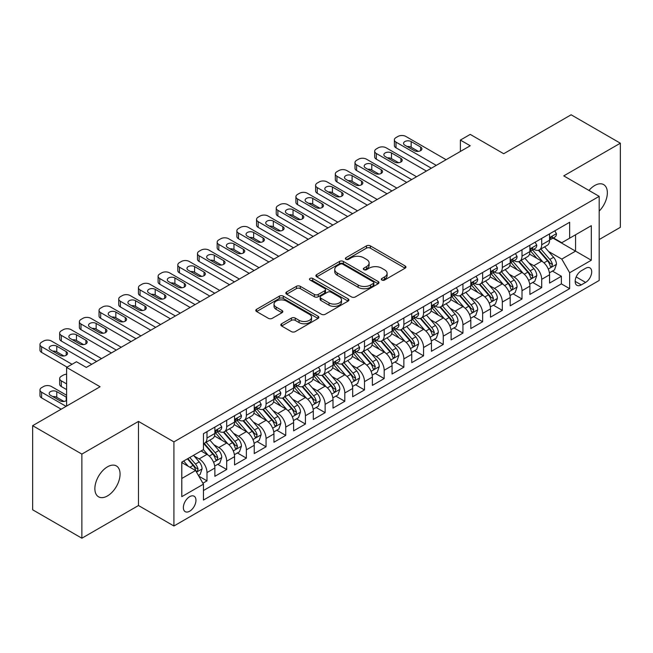 <?xml version="1.0" encoding="UTF-8"?>
<svg xmlns="http://www.w3.org/2000/svg" width="653" height="653" viewBox="0 0 653 653"><rect width="100%" height="100%" fill="white"/><g stroke="black" fill="none" stroke-linecap="round" stroke-linejoin="round"><path stroke-width="0.98" d="M381.883 280.039A1.91 1.102 0 0 0 384.584 280.039L405.121 268.187A2.734 1.575 0 0 0 405.921 267.069A2.734 1.575 0 0 0 405.121 265.959L370.333 245.871A2.734 1.575 0 0 0 366.472 245.871L345.935 257.723A1.91 1.102 0 0 0 345.372 258.506A1.91 1.102 0 0 0 345.935 259.29A1.91 1.102 0 0 0 348.637 259.29L351.298 257.755A8.742 5.053 0 0 1 363.664 257.755L366.562 259.429A8.742 5.053 0 0 1 369.125 262.996A8.742 5.053 0 0 1 366.562 266.571L363.909 268.105A1.91 1.102 0 0 0 363.346 268.881A1.91 1.102 0 0 0 363.909 269.665A1.91 1.102 0 0 0 366.611 269.665L369.272 268.13A8.742 5.053 0 0 1 381.638 268.13L384.535 269.803A8.742 5.053 0 0 1 387.098 273.378A8.742 5.053 0 0 1 384.535 276.945L381.883 278.48A1.91 1.102 0 0 0 381.319 279.264A1.91 1.102 0 0 0 381.883 280.039L381.883 278.48M107.467 495.929A17.819 10.285 120 0 0 119.107 480.224A17.819 10.285 120 0 0 116.373 465.94A17.819 10.285 120 0 0 107.467 466.83A17.819 10.285 120 0 0 95.828 482.526A17.819 10.285 120 0 0 98.554 496.811A17.819 10.285 120 0 0 107.467 495.929M599.185 211.107A17.819 10.285 120 0 0 603.666 184.611A17.819 10.285 120 0 0 594.752 185.493A17.819 10.285 120 0 0 588.973 190.456M189.664 511.217A8.913 5.142 120 0 0 195.484 503.365A8.913 5.142 120 0 0 194.121 496.223A8.913 5.142 120 0 0 189.664 496.664A8.913 5.142 120 0 0 183.844 504.516A8.913 5.142 120 0 0 185.207 511.658A8.913 5.142 120 0 0 189.664 511.217M281.631 323.749A2.734 1.575 0 0 0 280.831 324.868A2.734 1.575 0 0 0 281.631 325.986L291.385 331.618A2.734 1.575 0 0 0 295.254 331.618L318.06 318.452A2.734 1.575 0 0 0 318.86 317.334A2.734 1.575 0 0 0 318.06 316.223L283.271 296.136A2.734 1.575 0 0 0 279.402 296.136L256.605 309.302A2.734 1.575 0 0 0 255.805 310.42A2.734 1.575 0 0 0 256.605 311.53L268.391 318.338A2.734 1.575 0 0 0 272.252 318.338L282.014 312.705A2.734 1.575 0 0 0 282.814 311.587A2.734 1.575 0 0 0 282.014 310.477L276.17 307.098A7.314 4.22 0 0 1 274.031 304.11A7.314 4.22 0 0 1 278.537 300.217A7.314 4.22 0 0 1 286.512 301.131L309.408 314.354A7.314 4.22 0 0 1 311.554 317.334A7.314 4.22 0 0 1 307.041 321.235A7.314 4.22 0 0 1 299.074 320.321L295.254 318.117A2.734 1.575 0 0 0 291.385 318.117L281.631 323.749L281.631 325.986M599.185 239.545L620.35 227.326L620.35 143.203L571.13 114.789L503.7 153.724L470.225 134.396L460.381 140.077L470.225 145.766L86.302 367.419L76.458 361.738L66.614 367.419L66.614 406.068M81.87 454.096L81.87 538.211L138.477 505.528L138.477 421.414L81.87 454.096L32.65 425.674L100.08 386.747L66.614 367.419M138.477 421.414L173.918 441.877L599.185 196.349L599.185 280.464L173.918 525.991L173.918 441.877M620.35 143.203L563.743 175.886L599.185 196.349M351.494 296.919A2.734 1.575 0 0 0 355.354 296.919L378.16 283.753A2.734 1.575 0 0 0 378.96 282.635A2.734 1.575 0 0 0 378.16 281.516L343.372 261.437A2.734 1.575 0 0 0 339.511 261.437L316.705 274.603A2.734 1.575 0 0 0 315.905 275.721A2.734 1.575 0 0 0 316.705 276.831L351.494 296.919M310.804 280.455A1.91 1.102 0 0 1 312.746 280.725L348.073 301.123L325.308 314.264A2.734 1.575 0 0 1 321.439 314.264L286.651 294.185L286.651 291.948A2.734 1.575 0 0 0 285.851 293.066A2.734 1.575 0 0 0 286.651 294.185M286.651 291.948L296.413 286.316A2.734 1.575 0 0 1 300.274 286.316L314.387 294.462A2.734 1.575 0 0 0 318.248 294.462L324.721 290.724A2.734 1.575 0 0 0 325.529 289.606A2.734 1.575 0 0 0 324.721 288.495L310.036 280.015A1.91 1.102 0 0 1 309.473 279.231A1.91 1.102 0 0 1 310.657 278.211A1.91 1.102 0 0 1 312.746 278.447L348.106 298.87A2.734 1.575 0 0 1 348.906 299.988A2.734 1.575 0 0 1 348.106 301.098L348.106 298.87M81.87 538.211L32.65 509.797L32.65 425.674M202.903 483.22L206.993 480.861L198.822 476.151M194.17 456.072L199.116 458.928A11.134 6.432 60 0 1 206.993 472.568L214.87 468.021L214.87 476.315L226.681 469.499L217.718 464.324M213.858 444.701L218.804 447.558A11.134 6.432 60 0 1 226.681 461.198L234.558 456.651L234.558 464.952L246.369 458.128L237.406 452.962M233.545 433.339L238.492 436.196A11.134 6.432 60 0 1 246.369 449.835L254.246 445.289L254.246 453.582L266.057 446.766L257.094 441.591M253.242 421.969L258.18 424.825A11.134 6.432 60 0 1 266.057 438.465L273.934 433.919L273.934 442.22L285.745 435.396L276.79 430.221M272.93 410.606L277.868 413.455A11.134 6.432 60 0 1 285.745 427.095L293.621 422.548L293.621 430.849L305.433 424.026L296.478 418.859M292.617 399.236L297.556 402.093A11.134 6.432 60 0 1 305.433 415.732L313.309 411.186L313.309 419.479L325.121 412.663L316.166 407.488M312.305 387.874L317.244 390.723A11.134 6.432 60 0 1 325.121 404.362L332.997 399.816L332.997 408.117L344.808 401.293L335.854 396.126M331.993 376.503L336.932 379.36A11.134 6.432 60 0 1 344.808 393L352.685 388.453L352.685 396.746L364.496 389.931L355.542 384.756M351.681 365.133L356.62 367.99A11.134 6.432 60 0 1 364.496 381.63L372.373 377.083L372.373 385.384L384.184 378.56L375.23 373.385M371.369 353.771L376.316 356.62A11.134 6.432 60 0 1 384.184 370.267L392.061 365.713L392.061 374.014L403.872 367.198L394.918 362.023M391.057 342.401L396.004 345.257A11.134 6.432 60 0 1 403.872 358.897L411.749 354.35L411.749 362.644L423.56 355.828L414.606 350.653M410.745 331.038L415.692 333.887A11.134 6.432 60 0 1 423.56 347.527L431.437 342.98L431.437 351.281L443.256 344.458L434.294 339.291M430.433 319.668L435.38 322.525A11.134 6.432 60 0 1 443.256 336.164L451.125 331.618L451.125 339.911L462.944 333.095L453.982 327.92M450.121 308.298L455.068 311.154A11.134 6.432 60 0 1 462.944 324.794L470.813 320.248L470.813 328.549L482.632 321.725L473.67 316.558M469.809 296.935L474.755 299.784A11.134 6.432 60 0 1 482.632 313.432L490.501 308.885L490.501 317.178L502.32 310.363L493.358 305.188M489.497 285.565L494.443 288.422A11.134 6.432 60 0 1 502.32 302.061L510.197 297.515L510.197 305.816L522.008 298.992L513.046 293.817M509.185 274.203L514.131 277.052A11.134 6.432 60 0 1 522.008 290.691L529.885 286.145L529.885 294.446L541.696 287.622L541.696 279.329A11.134 6.432 -120 0 0 533.819 265.689L528.873 262.832M532.734 282.455L541.696 287.622M214.87 468.021A11.134 6.432 -120 0 0 206.993 454.382L201.083 450.97M234.558 456.651A11.134 6.432 -120 0 0 226.681 443.012L214.502 435.984M254.246 445.289A11.134 6.432 -120 0 0 246.369 431.641L234.19 424.613M273.934 433.919A11.134 6.432 -120 0 0 266.057 420.279L253.878 413.251M293.621 422.548A11.134 6.432 -120 0 0 285.745 408.909L273.566 401.881M313.309 411.186A11.134 6.432 -120 0 0 305.433 397.546L293.254 390.51M332.997 399.816A11.134 6.432 -120 0 0 325.121 386.176L312.942 379.148M352.685 388.453A11.134 6.432 -120 0 0 344.808 374.814L332.638 367.778M372.373 377.083A11.134 6.432 -120 0 0 364.496 363.443L352.326 356.416M392.061 365.713A11.134 6.432 -120 0 0 384.184 352.073L372.014 345.045M411.749 354.35A11.134 6.432 -120 0 0 403.872 340.711L391.702 333.683M431.437 342.98A11.134 6.432 -120 0 0 423.56 329.341L411.39 322.313M451.125 331.618A11.134 6.432 -120 0 0 443.256 317.978L431.078 310.942M470.813 320.248A11.134 6.432 -120 0 0 462.944 306.608L450.766 299.58M490.501 308.885A11.134 6.432 -120 0 0 482.632 295.238L470.454 288.21M510.197 297.515A11.134 6.432 -120 0 0 502.32 283.875L490.142 276.848M529.885 286.145A11.134 6.432 -120 0 0 522.008 272.505L509.83 265.477M585.602 268.301L581.268 270.799A8.628 4.987 120 0 0 575.628 278.407A8.628 4.987 120 0 0 576.95 285.328A8.628 4.987 120 0 0 581.268 284.896L585.602 282.398A8.628 4.987 120 0 0 591.243 274.791A8.628 4.987 120 0 0 589.912 267.877A8.628 4.987 120 0 0 585.602 268.301M181.787 478.478L195.573 470.519L203.45 484.159L203.45 500.076L569.653 288.65L569.653 272.734L561.776 259.094L548.561 251.462M203.45 484.159L181.787 496.664L181.787 462.112L203.45 449.607L203.45 433.69L569.653 222.265L569.653 238.182L591.308 225.677L591.308 260.229L569.653 272.734M218.698 431.127L218.804 431.192A11.134 6.432 60 0 0 224.371 431.739L232.248 427.193A11.134 6.432 -120 0 0 234.558 422.099L234.558 415.732M238.386 419.765L238.492 419.822A11.134 6.432 60 0 0 244.059 420.377L251.936 415.83A11.134 6.432 -120 0 0 254.246 410.729L254.246 404.362M258.082 408.394L258.18 408.46A11.134 6.432 60 0 0 263.747 409.007L271.624 404.46A11.134 6.432 -120 0 0 273.934 399.358L273.934 393M277.77 397.032L277.868 397.089A11.134 6.432 60 0 0 283.435 397.644L291.311 393.098A11.134 6.432 -120 0 0 293.621 387.996L293.621 381.63M297.458 385.662L297.556 385.719A11.134 6.432 60 0 0 303.131 386.274L310.999 381.727A11.134 6.432 -120 0 0 313.309 376.626L313.309 370.259M317.146 374.3L317.244 374.357A11.134 6.432 60 0 0 322.819 374.904L330.687 370.357A11.134 6.432 -120 0 0 332.997 365.264L332.997 358.897M336.834 362.929L336.932 362.986A11.134 6.432 60 0 0 342.507 363.541L350.375 358.995A11.134 6.432 -120 0 0 352.685 353.893L352.685 347.527M356.522 351.559L356.62 351.624A11.134 6.432 60 0 0 362.195 352.171L370.071 347.625A11.134 6.432 -120 0 0 372.373 342.531L372.373 336.164M376.21 340.197L376.316 340.254A11.134 6.432 60 0 0 381.883 340.809L389.759 336.262A11.134 6.432 -120 0 0 392.061 331.161L392.061 324.794M395.898 328.826L396.004 328.883A11.134 6.432 60 0 0 401.571 329.439L409.447 324.892A11.134 6.432 -120 0 0 411.749 319.79L411.749 313.424M415.586 317.464L415.692 317.521A11.134 6.432 60 0 0 421.258 318.068L429.135 313.522A11.134 6.432 -120 0 0 431.437 308.428L431.437 302.061M435.273 306.094L435.38 306.151A11.134 6.432 60 0 0 440.946 306.706L448.823 302.159A11.134 6.432 -120 0 0 451.125 297.058L451.125 290.691M454.961 294.723L455.068 294.789A11.134 6.432 60 0 0 460.634 295.336L468.511 290.789A11.134 6.432 -120 0 0 470.813 285.696L470.813 279.329M474.649 283.361L474.755 283.418A11.134 6.432 60 0 0 480.322 283.973L488.199 279.427A11.134 6.432 -120 0 0 490.501 274.325L490.501 267.959M494.337 271.991L494.443 272.048A11.134 6.432 60 0 0 500.01 272.603L507.887 268.056A11.134 6.432 -120 0 0 510.197 262.955L510.197 256.596M514.025 260.629L514.131 260.686A11.134 6.432 60 0 0 519.698 261.233L527.575 256.686A11.134 6.432 -120 0 0 529.885 251.593L529.885 245.226M203.45 490.525L561.384 283.875L561.384 276.26L549.573 283.076L549.573 274.782A11.134 6.432 -120 0 0 541.696 261.143L529.518 254.107M533.713 249.258L533.819 249.315A11.134 6.432 -120 0 0 539.386 249.87A11.134 6.432 -120 0 0 541.696 244.769L541.696 238.402M539.386 249.87L547.263 245.324A11.134 6.432 -120 0 0 549.573 240.222L549.573 233.856M206.993 431.641L206.993 438.008A11.134 6.432 60 0 1 204.683 443.109A11.134 6.432 60 0 1 203.45 443.558M204.683 443.109L212.56 438.563A11.134 6.432 -120 0 0 214.87 433.461L214.87 427.095M226.681 420.279L226.681 426.646A11.134 6.432 60 0 1 224.371 431.739M246.369 408.909L246.369 415.275A11.134 6.432 60 0 1 244.059 420.377M266.057 397.546L266.057 403.913A11.134 6.432 60 0 1 263.747 409.007M285.745 386.176L285.745 392.543A11.134 6.432 60 0 1 283.435 397.644M305.433 374.806L305.433 381.172A11.134 6.432 60 0 1 303.131 386.274M325.121 363.443L325.121 369.81A11.134 6.432 60 0 1 322.819 374.904M344.808 352.073L344.808 358.44A11.134 6.432 60 0 1 342.507 363.541M364.496 340.711L364.496 347.078A11.134 6.432 60 0 1 362.195 352.171M384.184 329.341L384.184 335.707A11.134 6.432 60 0 1 381.883 340.809M403.872 317.97L403.872 324.337A11.134 6.432 60 0 1 401.571 329.439M423.56 306.608L423.56 312.975A11.134 6.432 60 0 1 421.258 318.068M443.256 295.238L443.256 301.604A11.134 6.432 60 0 1 440.946 306.706M462.944 283.875L462.944 290.242A11.134 6.432 60 0 1 460.634 295.336M482.632 272.505L482.632 278.872A11.134 6.432 60 0 1 480.322 283.973M502.32 261.143L502.32 267.501A11.134 6.432 60 0 1 500.01 272.603M522.008 249.773L522.008 256.139A11.134 6.432 60 0 1 519.698 261.233M522.008 290.691L522.008 298.992M502.32 302.061L502.32 310.363M482.632 313.432L482.632 321.725M462.944 324.794L462.944 333.095M443.256 336.164L443.256 344.458M423.56 347.527L423.56 355.828M403.872 358.897L403.872 367.198M384.184 370.267L384.184 378.56M364.496 381.63L364.496 389.931M344.808 393L344.808 401.293M325.121 404.362L325.121 412.663M305.433 415.732L305.433 424.026M285.745 427.095L285.745 435.396M266.057 438.465L266.057 446.766M246.369 449.835L246.369 458.128M226.681 461.198L226.681 469.499M206.993 472.568L206.993 480.861M195.573 470.519L181.787 462.561M561.776 259.094L575.562 251.136L575.562 234.77L591.308 225.677M553.009 238.116L591.308 260.229M553.401 237.888L561.776 242.728L569.653 238.182M138.477 505.528L173.918 525.991M460.381 140.077L460.381 151.447M552.422 271.085L561.384 276.26M561.384 283.875L569.653 288.65M382.642 280.308L384.535 279.215A8.742 5.053 0 0 0 387.098 275.648L387.098 273.378M369.125 262.996L369.125 265.273A8.742 5.053 0 0 1 366.562 268.84L364.668 269.934M405.08 268.203L370.333 248.148A2.734 1.575 0 0 0 366.472 248.148L346.702 259.559M378.12 283.769L343.372 263.706A2.734 1.575 0 0 0 339.511 263.706L316.738 276.856M373.328 283.418A1.91 1.102 0 0 0 373.891 282.635A1.91 1.102 0 0 0 373.328 281.851L342.792 264.228A1.91 1.102 0 0 0 340.091 264.228L337.283 265.844A8.742 5.053 0 0 0 334.728 269.411A8.742 5.053 0 0 0 337.283 272.987L358.154 285.034A8.742 5.053 0 0 0 370.529 285.034L373.328 283.418L373.328 285.688A1.91 1.102 0 0 0 373.891 284.912L373.891 282.635M334.728 269.411L334.728 271.689A8.742 5.053 0 0 0 337.283 275.256L337.283 272.987M373.328 285.688L370.529 287.304A8.742 5.053 0 0 1 358.154 287.304L337.283 275.256M286.691 294.201L296.413 288.593L296.413 286.316M325.529 289.606L325.529 291.883A2.734 1.575 0 0 1 324.721 293.001L318.248 296.74A2.734 1.575 0 0 1 314.387 296.74L300.274 288.593A2.734 1.575 0 0 0 296.413 288.593M329.022 302.91A7.314 4.22 0 0 0 336.989 303.833A7.314 4.22 0 0 0 341.503 299.931A7.314 4.22 0 0 0 339.364 296.944L331.291 292.283A2.734 1.575 0 0 0 327.431 292.283L320.958 296.021A2.734 1.575 0 0 0 320.158 297.139A2.734 1.575 0 0 0 320.958 298.258L329.022 302.91L329.022 305.188A7.314 4.22 0 0 0 336.989 306.102A7.314 4.22 0 0 0 341.503 302.2L341.503 299.931M320.158 297.139L320.158 299.417A2.734 1.575 0 0 0 320.958 300.527L320.958 298.258M329.022 305.188L320.958 300.527M311.554 317.334L311.554 319.611A7.314 4.22 0 0 1 307.041 323.504A7.314 4.22 0 0 1 299.074 322.59L295.254 320.386A2.734 1.575 0 0 0 291.385 320.386L281.663 326.002M274.031 304.11L274.031 306.388A7.314 4.22 0 0 0 276.17 309.375L276.17 307.098M281.982 312.73L276.17 309.375M318.019 318.468L283.271 298.413A2.734 1.575 0 0 0 279.402 298.413L256.637 311.554M549.402 272.832L554.495 269.893L556.462 264.212A7.379 4.261 -120 0 0 553.589 257.282L544.594 246.867M542.79 261.861L532.505 249.952M536.937 258.392L530.971 251.487A17.68 10.211 -120 0 0 530.424 250.866M538.382 250.27L547.483 260.808A7.379 4.261 60 0 1 550.112 265.885L550.65 266.759L551.646 266.62L552.479 264.522A7.379 4.261 -120 0 0 549.842 259.437L540.847 249.022M538.921 250.099L548.7 261.42A3.763 2.171 60 0 1 549.646 262.89L552.479 264.522M436.261 165.372L396.004 142.125A5.567 3.216 -0 0 1 394.371 139.856A5.567 3.216 -0 0 1 396.004 137.579L397.971 136.444A5.567 3.216 -0 0 1 405.848 136.444L446.105 159.691M394.371 139.856L394.371 145.537A5.567 3.216 180 0 0 396.004 147.807L431.339 168.213M554.789 230.844L556.462 233.741A7.379 4.261 60 0 1 554.936 237.006L551.189 239.169A7.379 4.261 -120 0 0 552.479 237.472L552.324 236.819M404.86 145.195A4.457 2.571 180 0 1 403.554 143.374A4.457 2.571 180 0 1 406.305 140.999A4.457 2.571 180 0 1 411.161 141.562L420.614 147.015A4.457 2.571 180 0 1 421.92 148.835A4.457 2.571 180 0 1 419.169 151.21A4.457 2.571 180 0 1 414.312 150.655L404.86 145.195M549.818 239.512L549.842 239.512A7.379 4.261 -120 0 0 551.189 239.169M551.524 236.917L552.479 237.472C552.014 236.362 551.222 236.81 550.112 238.835A7.379 4.261 60 0 1 549.573 239.88M407.178 146.533A4.457 2.571 180 0 1 411.161 147.243L418.295 151.357M529.714 284.194L534.807 281.263L536.774 275.574A7.379 4.261 -120 0 0 533.901 268.644L524.906 258.229M523.102 273.223L512.817 261.322M517.249 269.762L511.283 262.849A17.68 10.211 -120 0 0 510.736 262.237M518.694 261.641L527.795 272.17A7.379 4.261 60 0 1 530.424 277.256L530.962 278.129L531.958 277.99L532.791 275.892A7.379 4.261 -120 0 0 530.154 270.807L521.159 260.392M519.233 261.461L529.012 272.783A3.763 2.171 60 0 1 529.958 274.252L532.791 275.892M510.026 295.564L515.119 292.626L517.086 286.945A7.379 4.261 -120 0 0 514.213 280.015L505.218 269.599M503.414 284.594L493.129 272.693M497.562 281.125L491.595 274.219A17.68 10.211 -120 0 0 491.048 273.607M499.006 273.003L508.107 283.541A7.379 4.261 60 0 1 510.736 288.618L511.275 289.499L512.27 289.352L513.103 287.255A7.379 4.261 -120 0 0 510.466 282.178L501.471 271.762M499.545 272.832L509.324 284.153A3.763 2.171 60 0 1 510.271 285.622L513.103 287.255M490.338 306.934L495.423 303.996L497.398 298.307A7.379 4.261 -120 0 0 494.525 291.385L485.522 280.97M483.726 295.964L473.441 284.055M477.874 292.495L471.907 285.59A17.68 10.211 -120 0 0 471.36 284.969M479.318 284.373L488.42 294.903A7.379 4.261 60 0 1 491.048 299.988L491.587 300.862L492.582 300.723L493.415 298.625A7.379 4.261 -120 0 0 490.778 293.54L481.783 283.124M479.857 284.202L489.628 295.515A3.763 2.171 60 0 1 490.574 296.993L493.415 298.625M470.65 318.297L475.735 315.358L477.71 309.677A7.379 4.261 -120 0 0 474.837 302.747L465.834 292.332M464.038 307.326L453.753 295.425M458.186 303.865L452.219 296.952A17.68 10.211 -120 0 0 451.672 296.34M459.63 295.736L468.732 306.273A7.379 4.261 60 0 1 471.36 311.359L471.899 312.232L472.894 312.093L473.727 309.987A7.379 4.261 -120 0 0 471.091 304.91L462.095 294.495M460.169 295.564L469.94 306.886A3.763 2.171 60 0 1 470.886 308.355L473.727 309.987M416.573 176.743L376.316 153.496A5.567 3.216 -0 0 1 374.683 151.218A5.567 3.216 -0 0 1 376.316 148.949L378.283 147.807A5.567 3.216 -0 0 1 386.16 147.807L426.417 171.053M374.683 151.218L374.683 156.908A5.567 3.216 180 0 0 376.316 159.177L411.651 179.583M535.101 242.214L536.774 245.112A7.379 4.261 60 0 1 535.248 248.377L531.501 250.54A7.379 4.261 -120 0 0 532.791 248.834L532.636 248.181M385.172 156.565A4.457 2.571 180 0 1 383.866 154.745A4.457 2.571 180 0 1 386.617 152.369A4.457 2.571 180 0 1 391.474 152.924L400.926 158.385A4.457 2.571 180 0 1 402.224 160.197A4.457 2.571 180 0 1 399.481 162.573A4.457 2.571 180 0 1 394.624 162.017L385.172 156.565M530.13 250.883L530.154 250.883A7.379 4.261 -120 0 0 531.501 250.54M531.836 248.287L532.791 248.834C532.326 247.724 531.534 248.181 530.424 250.197A7.379 4.261 60 0 1 529.885 251.25M387.49 157.904A4.457 2.571 180 0 1 391.474 158.606L398.608 162.728M396.885 188.105L356.62 164.858A5.567 3.216 -0 0 1 354.995 162.589A5.567 3.216 -0 0 1 356.62 160.312L358.595 159.177A5.567 3.216 -0 0 1 366.464 159.177L406.729 182.424M354.995 162.589L354.995 168.27A5.567 3.216 180 0 0 356.62 170.547L391.963 190.945M515.413 253.576L517.086 256.482A7.379 4.261 60 0 1 515.56 259.747L511.813 261.902A7.379 4.261 -120 0 0 513.103 260.204L512.948 259.551M365.484 167.927A4.457 2.571 180 0 1 364.178 166.115A4.457 2.571 180 0 1 366.929 163.732A4.457 2.571 180 0 1 371.786 164.295L381.238 169.747A4.457 2.571 180 0 1 382.536 171.568A4.457 2.571 180 0 1 379.785 173.943A4.457 2.571 180 0 1 374.936 173.388L365.484 167.927M510.442 262.245L510.466 262.245A7.379 4.261 -120 0 0 511.813 261.902M512.148 259.649L513.103 260.204C512.638 259.094 511.846 259.543 510.736 261.567A7.379 4.261 60 0 1 510.197 262.62M367.802 169.266A4.457 2.571 180 0 1 371.786 169.976L378.92 174.098M377.197 199.475L336.932 176.228A5.567 3.216 -0 0 1 335.307 173.951A5.567 3.216 -0 0 1 336.932 171.682L338.907 170.547A5.567 3.216 -0 0 1 346.776 170.547L387.041 193.786M335.307 173.951L335.307 179.64A5.567 3.216 180 0 0 336.932 181.909L372.275 202.316M495.725 264.947L497.398 267.844A7.379 4.261 60 0 1 495.864 271.109L492.125 273.272A7.379 4.261 -120 0 0 493.415 271.566L493.26 270.913M345.796 179.297A4.457 2.571 180 0 1 344.49 177.477A4.457 2.571 180 0 1 347.241 175.102A4.457 2.571 180 0 1 352.098 175.657L361.542 181.118A4.457 2.571 180 0 1 362.848 182.938A4.457 2.571 180 0 1 360.097 185.313A4.457 2.571 180 0 1 355.248 184.75L345.796 179.297M490.754 273.615L490.778 273.615A7.379 4.261 -120 0 0 492.125 273.272M492.46 271.019L493.415 271.566C492.95 270.456 492.158 270.913 491.048 272.938A7.379 4.261 60 0 1 490.501 273.982M348.114 180.636A4.457 2.571 180 0 1 352.098 181.346L359.232 185.46M357.509 210.837L317.244 187.599A5.567 3.216 -0 0 1 315.619 185.321A5.567 3.216 -0 0 1 317.244 183.044L319.219 181.909A5.567 3.216 -0 0 1 327.088 181.909L367.353 205.156M315.619 185.321L315.619 191.002A5.567 3.216 180 0 0 317.244 193.28L352.587 213.678M476.037 276.317L477.71 279.215A7.379 4.261 60 0 1 476.176 282.48L472.437 284.635A7.379 4.261 -120 0 0 473.727 282.937L473.564 282.284M326.108 190.668A4.457 2.571 180 0 1 324.802 188.848A4.457 2.571 180 0 1 327.553 186.472A4.457 2.571 180 0 1 332.41 187.027L341.854 192.48A4.457 2.571 180 0 1 343.16 194.3A4.457 2.571 180 0 1 340.409 196.675A4.457 2.571 180 0 1 335.56 196.12L326.108 190.668M471.066 284.986L471.091 284.986A7.379 4.261 -120 0 0 472.437 284.635M472.772 282.39L473.727 282.937C473.262 281.827 472.47 282.284 471.36 284.3A7.379 4.261 60 0 1 470.813 285.353M328.426 191.998A4.457 2.571 180 0 1 332.41 192.708L339.536 196.831M450.962 329.667L456.047 326.729L458.014 321.047A7.379 4.261 -120 0 0 455.141 314.117L446.146 303.702M444.35 318.697L434.065 306.788M438.498 315.228L432.531 308.322A17.68 10.211 -120 0 0 431.984 307.702M439.942 307.106L449.044 317.636A7.379 4.261 60 0 1 451.672 322.721L452.211 323.594L453.206 323.455L454.031 321.358A7.379 4.261 -120 0 0 451.403 316.272L442.408 305.857M440.481 306.934L450.252 318.256A3.763 2.171 60 0 1 451.199 319.725L454.031 321.358M337.821 222.208L297.556 198.961A5.567 3.216 -0 0 1 295.923 196.692A5.567 3.216 -0 0 1 297.556 194.414L299.523 193.28A5.567 3.216 -0 0 1 307.4 193.28L347.665 216.527M295.923 196.692L295.923 202.373A5.567 3.216 180 0 0 297.556 204.642L332.899 225.048M456.349 287.679L458.014 290.577A7.379 4.261 60 0 1 456.488 293.842L452.749 296.005A7.379 4.261 -120 0 0 454.031 294.307L453.876 293.646M306.42 202.03A4.457 2.571 180 0 1 305.114 200.21A4.457 2.571 180 0 1 307.865 197.835A4.457 2.571 180 0 1 312.722 198.39L322.166 203.85A4.457 2.571 180 0 1 323.472 205.671A4.457 2.571 180 0 1 320.721 208.046A4.457 2.571 180 0 1 315.864 207.491L306.42 202.03M451.378 296.348L451.403 296.348A7.379 4.261 -120 0 0 452.749 296.005M453.084 293.752L454.031 294.307C453.574 293.189 452.782 293.646 451.672 295.67A7.379 4.261 60 0 1 451.125 296.715M308.738 203.369A4.457 2.571 180 0 1 312.722 204.079L319.848 208.193M431.274 341.029L436.359 338.091L438.326 332.41A7.379 4.261 -120 0 0 435.453 325.48L426.458 315.064M424.662 330.059L414.377 318.158M418.81 326.598L412.843 319.684A17.68 10.211 -120 0 0 412.296 319.072M420.254 318.468L429.356 329.006A7.379 4.261 60 0 1 431.984 334.091L432.523 334.965L433.519 334.826L434.343 332.728A7.379 4.261 -120 0 0 431.715 327.643L422.72 317.227M420.785 318.297L430.564 329.618A3.763 2.171 60 0 1 431.511 331.087L434.343 332.728M318.133 233.578L277.868 210.331A5.567 3.216 -0 0 1 276.235 208.054A5.567 3.216 -0 0 1 277.868 205.785L279.835 204.642A5.567 3.216 -0 0 1 287.712 204.642L327.977 227.889M276.235 208.054L276.235 213.735A5.567 3.216 180 0 0 277.868 216.012L313.211 236.419M436.653 299.05L438.326 301.947A7.379 4.261 60 0 1 436.8 305.212L433.061 307.367A7.379 4.261 -120 0 0 434.343 305.669L434.188 305.016M286.732 213.4A4.457 2.571 180 0 1 285.426 211.58A4.457 2.571 180 0 1 288.177 209.205A4.457 2.571 180 0 1 293.026 209.76L302.478 215.212A4.457 2.571 180 0 1 303.784 217.033A4.457 2.571 180 0 1 301.033 219.408A4.457 2.571 180 0 1 296.176 218.853L286.732 213.4M431.682 307.718L431.715 307.718A7.379 4.261 -120 0 0 433.061 307.367M433.396 305.122L434.343 305.669C433.886 304.559 433.094 305.016 431.984 307.032A7.379 4.261 60 0 1 431.437 308.085M289.05 214.739A4.457 2.571 180 0 1 293.026 215.441L300.16 219.563M411.586 352.4L416.671 349.461L418.638 343.78A7.379 4.261 -120 0 0 415.765 336.85L406.77 326.435M404.966 341.429L394.69 329.528M399.122 337.96L393.155 331.055A17.68 10.211 -120 0 0 392.6 330.442M400.567 329.838L409.668 340.376A7.379 4.261 60 0 1 412.296 345.453L412.835 346.335L413.831 346.188L414.655 344.09A7.379 4.261 -120 0 0 412.027 339.013L403.032 328.598M401.097 329.667L410.876 340.988A3.763 2.171 60 0 1 411.823 342.458L414.655 344.09M298.445 244.94L258.18 221.694A5.567 3.216 -0 0 1 256.547 219.424A5.567 3.216 -0 0 1 258.18 217.147L260.147 216.012A5.567 3.216 -0 0 1 268.024 216.012L308.289 239.259M256.547 219.424L256.547 225.105A5.567 3.216 180 0 0 258.18 227.383L293.524 247.781M416.965 310.412L418.638 313.318A7.379 4.261 60 0 1 417.112 316.574L413.373 318.737A7.379 4.261 -120 0 0 414.655 317.04L414.5 316.387M267.044 224.763A4.457 2.571 180 0 1 265.738 222.942A4.457 2.571 180 0 1 268.489 220.567A4.457 2.571 180 0 1 273.338 221.13L282.79 226.583A4.457 2.571 180 0 1 284.096 228.403A4.457 2.571 180 0 1 281.345 230.778A4.457 2.571 180 0 1 276.488 230.223L267.044 224.763M411.994 319.08L412.027 319.08A7.379 4.261 -120 0 0 413.373 318.737M413.708 316.485L414.655 317.04C414.19 315.93 413.406 316.379 412.296 318.403A7.379 4.261 60 0 1 411.749 319.456M269.363 226.101A4.457 2.571 180 0 1 273.338 226.811L280.472 230.925M391.898 363.77L396.983 360.831L398.95 355.142A7.379 4.261 -120 0 0 396.077 348.22L387.082 337.805M385.278 352.8L375.002 340.89M379.434 349.331L373.467 342.425A17.68 10.211 -120 0 0 372.912 341.805M380.879 341.209L389.98 351.738A7.379 4.261 60 0 1 392.608 356.824L393.147 357.697L394.143 357.558L394.967 355.461A7.379 4.261 -120 0 0 392.339 350.375L383.344 339.96M381.409 341.037L391.188 352.351A3.763 2.171 60 0 1 392.135 353.82L394.967 355.461M278.758 256.311L238.492 233.064A5.567 3.216 -0 0 1 236.859 230.787A5.567 3.216 -0 0 1 238.492 228.517L240.459 227.383A5.567 3.216 -0 0 1 248.336 227.383L288.602 250.621M236.859 230.787L236.859 236.476A5.567 3.216 180 0 0 238.492 238.745L273.836 259.151M397.277 321.782L398.95 324.68A7.379 4.261 60 0 1 397.424 327.945L393.686 330.108A7.379 4.261 -120 0 0 394.967 328.402L394.812 327.749M247.356 236.133A4.457 2.571 180 0 1 246.05 234.313A4.457 2.571 180 0 1 248.801 231.937A4.457 2.571 180 0 1 253.65 232.492L263.102 237.953A4.457 2.571 180 0 1 264.408 239.765A4.457 2.571 180 0 1 261.657 242.149A4.457 2.571 180 0 1 256.8 241.586L247.356 236.133M392.306 330.451L392.339 330.451A7.379 4.261 -120 0 0 393.686 330.108M394.02 327.855L394.967 328.402C394.502 327.292 393.718 327.749 392.608 329.773A7.379 4.261 60 0 1 392.061 330.818M249.666 237.472A4.457 2.571 180 0 1 253.65 238.182L260.784 242.296M372.21 375.132L377.295 372.194L379.262 366.513A7.379 4.261 -120 0 0 376.389 359.583L367.394 349.167M365.59 364.162L355.314 352.261M359.746 360.693L353.771 353.787A17.68 10.211 -120 0 0 353.224 353.175M361.191 352.571L370.284 363.109A7.379 4.261 60 0 1 372.92 368.194L373.459 369.067L374.455 368.929L375.279 366.823A7.379 4.261 -120 0 0 372.651 361.746L363.656 351.33M361.721 352.4L371.5 363.721A3.763 2.171 60 0 1 372.447 365.19L375.279 366.823M259.07 267.673L218.804 244.426A5.567 3.216 -0 0 1 217.171 242.157A5.567 3.216 -0 0 1 218.804 239.88L220.771 238.745A5.567 3.216 -0 0 1 228.648 238.745L268.914 261.992M217.171 242.157L217.171 247.838A5.567 3.216 180 0 0 218.804 250.115L254.148 270.513M377.589 333.152L379.262 336.05A7.379 4.261 60 0 1 377.736 339.315L373.998 341.47A7.379 4.261 -120 0 0 375.279 339.772L375.124 339.119M227.66 247.495A4.457 2.571 180 0 1 226.362 245.683A4.457 2.571 180 0 1 229.113 243.308A4.457 2.571 180 0 1 233.962 243.863L243.414 249.315A4.457 2.571 180 0 1 244.72 251.136A4.457 2.571 180 0 1 241.969 253.511A4.457 2.571 180 0 1 237.112 252.956L227.66 247.495M372.618 341.821L372.651 341.821A7.379 4.261 -120 0 0 373.998 341.47M374.324 339.225L375.279 339.772C374.814 338.662 374.03 339.119 372.92 341.135A7.379 4.261 60 0 1 372.373 342.188M229.978 248.834A4.457 2.571 180 0 1 233.962 249.544L241.096 253.666M352.522 386.503L357.607 383.564L359.574 377.875A7.379 4.261 -120 0 0 356.701 370.953L347.706 360.538M345.902 375.532L335.626 363.623M340.05 372.063L334.083 365.158A17.68 10.211 -120 0 0 333.536 364.537M341.503 363.941L350.596 374.471A7.379 4.261 60 0 1 353.232 379.556L353.763 380.43L354.767 380.291L355.591 378.193A7.379 4.261 -120 0 0 352.963 373.108L343.968 362.693M342.033 363.77L351.812 375.091A3.763 2.171 60 0 1 352.759 376.561L355.591 378.193M239.382 279.043L199.116 255.796A5.567 3.216 -0 0 1 197.484 253.527A5.567 3.216 -0 0 1 199.116 251.25L201.083 250.115A5.567 3.216 -0 0 1 208.96 250.115L249.226 273.362M197.484 253.527L197.484 259.208A5.567 3.216 180 0 0 199.116 261.478L234.46 281.884M357.901 344.515L359.574 347.412A7.379 4.261 60 0 1 358.048 350.677L354.31 352.84A7.379 4.261 -120 0 0 355.591 351.143L355.436 350.481M207.972 258.866A4.457 2.571 180 0 1 206.674 257.045A4.457 2.571 180 0 1 209.417 254.67A4.457 2.571 180 0 1 214.274 255.225L223.726 260.686A4.457 2.571 180 0 1 225.032 262.506A4.457 2.571 180 0 1 222.281 264.881A4.457 2.571 180 0 1 217.425 264.318L207.972 258.866M352.93 353.183L352.963 353.183A7.379 4.261 -120 0 0 354.31 352.84M354.636 350.588L355.591 351.143C355.126 350.024 354.342 350.481 353.232 352.506A7.379 4.261 60 0 1 352.685 353.551M210.29 260.204A4.457 2.571 180 0 1 214.274 260.914L221.408 265.028M332.834 397.865L337.919 394.926L339.887 389.245A7.379 4.261 -120 0 0 337.013 382.315L328.018 371.9M326.214 386.894L315.938 374.993M320.362 383.433L314.395 376.52A17.68 10.211 -120 0 0 313.848 375.908M321.815 375.304L330.908 385.841A7.379 4.261 60 0 1 333.544 390.927L334.075 391.8L335.079 391.661L335.903 389.563A7.379 4.261 -120 0 0 333.275 384.478L324.28 374.063M322.345 375.132L332.124 386.454A3.763 2.171 60 0 1 333.071 387.923L335.903 389.563M219.694 290.405L179.428 267.167A5.567 3.216 -0 0 1 177.796 264.889A5.567 3.216 -0 0 1 179.428 262.62L181.395 261.478A5.567 3.216 -0 0 1 189.272 261.478L229.538 284.724M177.796 264.889L177.796 270.571A5.567 3.216 180 0 0 179.428 272.848L214.772 293.254M338.213 355.885L339.887 358.783A7.379 4.261 60 0 1 338.36 362.048L334.622 364.203A7.379 4.261 -120 0 0 335.903 362.505L335.748 361.852M188.284 270.236A4.457 2.571 180 0 1 186.978 268.416A4.457 2.571 180 0 1 189.729 266.04A4.457 2.571 180 0 1 194.586 266.595L204.038 272.048A4.457 2.571 180 0 1 205.344 273.868A4.457 2.571 180 0 1 202.593 276.243A4.457 2.571 180 0 1 197.737 275.688L188.284 270.236M333.242 364.554L333.275 364.554A7.379 4.261 -120 0 0 334.622 364.203M334.948 361.958L335.903 362.505C335.438 361.395 334.654 361.852 333.544 363.868A7.379 4.261 60 0 1 332.997 364.921M190.603 271.575A4.457 2.571 180 0 1 194.586 272.277L201.72 276.399M313.146 409.235L318.231 406.297L320.199 400.615A7.379 4.261 -120 0 0 317.325 393.686L308.33 383.27M306.526 398.265L296.25 386.364M300.674 394.796L294.707 387.89A17.68 10.211 -120 0 0 294.16 387.27M302.127 386.674L311.22 397.212A7.379 4.261 60 0 1 313.856 402.289L314.387 403.162L315.383 403.023L316.215 400.926A7.379 4.261 -120 0 0 313.587 395.84L304.592 385.433M302.657 386.503L312.436 397.824A3.763 2.171 60 0 1 313.383 399.293L316.215 400.926M199.998 301.776L159.74 278.529A5.567 3.216 -0 0 1 158.108 276.26A5.567 3.216 -0 0 1 159.74 273.982L161.707 272.848A5.567 3.216 -0 0 1 169.584 272.848L209.85 296.095M158.108 276.26L158.108 281.941A5.567 3.216 180 0 0 159.74 284.218L195.076 304.616M318.525 367.247L320.199 370.145A7.379 4.261 60 0 1 318.672 373.41L314.934 375.573A7.379 4.261 -120 0 0 316.215 373.875L316.06 373.222M168.596 281.598A4.457 2.571 180 0 1 167.29 279.778A4.457 2.571 180 0 1 170.041 277.403A4.457 2.571 180 0 1 174.898 277.966L184.35 283.418A4.457 2.571 180 0 1 185.656 285.239A4.457 2.571 180 0 1 182.905 287.614A4.457 2.571 180 0 1 178.049 287.059L168.596 281.598M313.554 375.916L313.587 375.916A7.379 4.261 -120 0 0 314.934 375.573M315.26 373.32L316.215 373.875C315.75 372.765 314.966 373.214 313.856 375.238A7.379 4.261 60 0 1 313.309 376.291M170.915 282.937A4.457 2.571 180 0 1 174.898 283.647L182.032 287.761M293.458 420.597L298.543 417.667L300.511 411.978A7.379 4.261 -120 0 0 297.637 405.048L288.642 394.641M286.838 409.627L276.562 397.726M280.986 406.166L275.019 399.252A17.68 10.211 -120 0 0 274.472 398.64M282.439 398.044L291.532 408.574A7.379 4.261 60 0 1 294.168 413.659L294.699 414.533L295.695 414.394L296.527 412.296A7.379 4.261 -120 0 0 293.899 407.211L284.904 396.795M282.969 397.873L292.748 409.186A3.763 2.171 60 0 1 293.695 410.655L296.527 412.296M180.31 313.146L140.052 289.899A5.567 3.216 -0 0 1 138.42 287.622A5.567 3.216 -0 0 1 140.052 285.353L142.019 284.218A5.567 3.216 -0 0 1 149.896 284.218L190.154 307.457M138.42 287.622L138.42 293.311A5.567 3.216 180 0 0 140.052 295.58L175.388 315.987M298.837 378.618L300.511 381.515A7.379 4.261 60 0 1 298.984 384.78L295.246 386.943A7.379 4.261 -120 0 0 296.527 385.237L296.372 384.584M148.908 292.968A4.457 2.571 180 0 1 147.602 291.148A4.457 2.571 180 0 1 150.353 288.773A4.457 2.571 180 0 1 155.21 289.328L164.662 294.789A4.457 2.571 180 0 1 165.968 296.601A4.457 2.571 180 0 1 163.217 298.984A4.457 2.571 180 0 1 158.361 298.421L148.908 292.968M293.866 387.286L293.899 387.286A7.379 4.261 -120 0 0 295.246 386.943M295.572 384.69L296.527 385.237C296.062 384.127 295.278 384.584 294.168 386.6A7.379 4.261 60 0 1 293.621 387.653M151.227 294.307A4.457 2.571 180 0 1 155.21 295.009L162.344 299.131M273.77 431.968L278.855 429.029L280.823 423.348A7.379 4.261 -120 0 0 277.949 416.418L268.954 406.003M267.15 420.997L256.866 409.096M261.298 417.528L255.331 410.623A17.68 10.211 -120 0 0 254.784 410.011M262.743 409.407L271.844 419.944A7.379 4.261 60 0 1 274.472 425.021L275.011 425.903L276.007 425.756L276.839 423.658A7.379 4.261 -120 0 0 274.211 418.581L265.216 408.166M263.281 409.235L273.06 420.556A3.763 2.171 60 0 1 274.007 422.026L276.839 423.658M160.622 324.508L120.364 301.262A5.567 3.216 -0 0 1 118.732 298.992A5.567 3.216 -0 0 1 120.364 296.715L122.331 295.58A5.567 3.216 -0 0 1 130.208 295.58L170.466 318.827M118.732 298.992L118.732 304.673A5.567 3.216 180 0 0 120.364 306.951L155.7 327.349M279.149 389.988L280.823 392.886A7.379 4.261 60 0 1 279.296 396.151L275.558 398.306A7.379 4.261 -120 0 0 276.839 396.608L276.684 395.955M129.221 304.331A4.457 2.571 180 0 1 127.915 302.519A4.457 2.571 180 0 1 130.665 300.135A4.457 2.571 180 0 1 135.522 300.698L144.974 306.151A4.457 2.571 180 0 1 146.28 307.971A4.457 2.571 180 0 1 143.529 310.346A4.457 2.571 180 0 1 138.673 309.791L129.221 304.331M274.178 398.656L274.211 398.656A7.379 4.261 -120 0 0 275.558 398.306M275.884 396.061L276.839 396.608C276.374 395.498 275.59 395.947 274.472 397.971A7.379 4.261 60 0 1 273.934 399.024M131.539 305.669A4.457 2.571 180 0 1 135.522 306.379L142.656 310.502M254.074 443.338L259.168 440.4L261.135 434.71A7.379 4.261 -120 0 0 258.262 427.788L249.266 417.373M247.463 432.368L237.178 420.459M241.61 428.899L235.643 421.993A17.68 10.211 -120 0 0 235.096 421.373M243.055 420.777L252.156 431.306A7.379 4.261 60 0 1 254.784 436.392L255.323 437.265L256.319 437.126L257.151 435.029A7.379 4.261 -120 0 0 254.523 429.943L245.52 419.528M243.593 420.605L253.372 431.919A3.763 2.171 60 0 1 254.319 433.396L257.151 435.029M140.934 335.879L100.676 312.632A5.567 3.216 -0 0 1 99.044 310.355A5.567 3.216 -0 0 1 100.676 308.085L102.643 306.951A5.567 3.216 -0 0 1 110.52 306.951L150.778 330.198M99.044 310.355L99.044 316.044A5.567 3.216 180 0 0 100.676 318.313L136.012 338.719M259.461 401.35L261.135 404.248A7.379 4.261 60 0 1 259.608 407.513L255.862 409.676A7.379 4.261 -120 0 0 257.151 407.978L256.996 407.317M109.533 315.701A4.457 2.571 180 0 1 108.227 313.881A4.457 2.571 180 0 1 110.977 311.505A4.457 2.571 180 0 1 115.834 312.061L125.286 317.521A4.457 2.571 180 0 1 126.592 319.341A4.457 2.571 180 0 1 123.841 321.717A4.457 2.571 180 0 1 118.985 321.154L109.533 315.701M254.49 410.019L254.523 410.019A7.379 4.261 -120 0 0 255.862 409.676M256.196 407.423L257.151 407.978C256.686 406.86 255.903 407.317 254.784 409.341A7.379 4.261 60 0 1 254.246 410.386M111.851 317.04A4.457 2.571 180 0 1 115.834 317.75L122.968 321.864M234.386 454.7L239.48 451.762L241.447 446.081A7.379 4.261 -120 0 0 238.574 439.151L229.578 428.735M227.775 443.73L217.49 431.829M221.922 440.269L215.955 433.355A17.68 10.211 -120 0 0 215.408 432.743M223.367 432.139L232.468 442.677A7.379 4.261 60 0 1 235.096 447.762L235.635 448.635L236.631 448.497L237.463 446.399A7.379 4.261 -120 0 0 234.827 441.314L225.832 430.898M223.906 431.968L233.684 443.289A3.763 2.171 60 0 1 234.631 444.758L237.463 446.399M121.246 347.241L80.988 324.002A5.567 3.216 -0 0 1 79.356 321.725A5.567 3.216 -0 0 1 80.988 319.456L82.955 318.313A5.567 3.216 -0 0 1 90.832 318.313L131.09 341.56M79.356 321.725L79.356 327.406A5.567 3.216 180 0 0 80.988 329.683L116.324 350.09M239.773 412.72L241.447 415.618A7.379 4.261 60 0 1 239.92 418.883L236.174 421.038A7.379 4.261 -120 0 0 237.463 419.34L237.308 418.687M89.845 327.071A4.457 2.571 180 0 1 88.539 325.251A4.457 2.571 180 0 1 91.289 322.876A4.457 2.571 180 0 1 96.146 323.431L105.598 328.883A4.457 2.571 180 0 1 106.904 330.704A4.457 2.571 180 0 1 104.153 333.079A4.457 2.571 180 0 1 99.297 332.524L89.845 327.071M234.802 421.389L234.827 421.389A7.379 4.261 -120 0 0 236.174 421.038M236.508 418.793L237.463 419.34C236.998 418.23 236.206 418.687 235.096 420.703A7.379 4.261 60 0 1 234.558 421.756M92.163 328.41A4.457 2.571 180 0 1 96.146 329.112L103.28 333.234M214.698 466.071L219.792 463.132L221.759 457.451A7.379 4.261 -120 0 0 218.886 450.521L209.891 440.106M208.087 455.1L203.377 449.648M66.614 383.907L61.3 380.838L61.3 386.519A5.567 3.216 180 0 1 59.668 384.242L59.668 378.56A5.567 3.216 -0 0 0 61.3 380.838M66.614 389.588L61.3 386.519M202.234 451.631L201.467 450.75M203.679 443.509L212.78 454.047A7.379 4.261 60 0 1 215.408 459.124L215.947 459.998L216.943 459.859L217.776 457.761A7.379 4.261 -120 0 0 215.139 452.676L206.144 442.261M204.218 443.338L213.996 454.659A3.763 2.171 60 0 1 214.943 456.129L217.776 457.761M66.614 374.226A5.567 3.216 -0 0 0 63.268 375.149L61.3 376.291A5.567 3.216 -0 0 0 59.668 378.56M101.558 358.611L61.3 335.364A5.567 3.216 -0 0 1 59.668 333.095A5.567 3.216 -0 0 1 61.3 330.818L63.268 329.683A5.567 3.216 -0 0 1 71.144 329.683L111.402 352.93M59.668 333.095L59.668 338.776A5.567 3.216 180 0 0 61.3 341.046L96.636 361.452M220.085 424.083L221.759 426.98A7.379 4.261 60 0 1 220.232 430.245L216.486 432.408A7.379 4.261 -120 0 0 217.776 430.711L217.62 430.058M70.157 338.434A4.457 2.571 180 0 1 68.851 336.613A4.457 2.571 180 0 1 71.601 334.238A4.457 2.571 180 0 1 76.458 334.801L85.91 340.254A4.457 2.571 180 0 1 87.208 342.074A4.457 2.571 180 0 1 84.466 344.449A4.457 2.571 180 0 1 79.609 343.894L70.157 338.434M215.115 432.751L215.139 432.751A7.379 4.261 -120 0 0 216.486 432.408M216.82 430.156L217.776 430.711C217.31 429.601 216.518 430.049 215.408 432.074A7.379 4.261 60 0 1 214.87 433.119M72.475 339.772A4.457 2.571 180 0 1 76.458 340.482L83.592 344.596M198.43 475.466L200.104 474.502L202.071 468.813A7.379 4.261 -120 0 0 199.198 461.883L193.533 455.329M66.116 406.354L41.604 392.2A5.567 3.216 -0 0 1 39.98 389.931A5.567 3.216 -0 0 1 41.604 387.653L43.58 386.519A5.567 3.216 -0 0 1 51.456 386.519L66.614 395.269M188.244 466.291L183.689 461.01M61.194 409.194L41.604 397.889A5.567 3.216 180 0 1 39.98 395.612L39.98 389.931M182.546 463.001L181.787 462.128M63.904 401.432L56.77 397.318A4.457 2.571 -0 0 0 52.787 396.608M187.427 458.855L193.092 465.409A7.379 4.261 60 0 1 195.72 470.495L196.259 471.368L197.255 471.229L198.088 469.132A7.379 4.261 -120 0 0 195.451 464.046L189.794 457.492M187.884 458.594L194.308 466.022A3.763 2.171 60 0 1 195.255 467.491L198.088 469.132M66.614 397.351A4.457 2.571 -0 0 0 66.222 397.089L56.77 391.637A4.457 2.571 -0 0 0 51.914 391.074A4.457 2.571 -0 0 0 49.163 393.449A4.457 2.571 -0 0 0 50.469 395.269L59.921 400.73A4.457 2.571 -0 0 0 66.614 400.469M72.026 364.292L41.604 346.735A5.567 3.216 -0 0 1 39.98 344.458A5.567 3.216 -0 0 1 41.604 342.188L43.58 341.046A5.567 3.216 -0 0 1 51.456 341.046L91.714 364.292M39.98 344.458L39.98 350.147A5.567 3.216 180 0 0 41.604 352.416L67.104 367.133M50.469 349.804A4.457 2.571 180 0 1 49.163 347.984A4.457 2.571 180 0 1 51.914 345.608A4.457 2.571 180 0 1 56.77 346.163L66.222 351.624A4.457 2.571 180 0 1 67.52 353.436A4.457 2.571 180 0 1 64.769 355.82A4.457 2.571 180 0 1 59.921 355.256L50.469 349.804M52.787 351.143A4.457 2.571 180 0 1 56.77 351.845L63.904 355.967M199.116 458.928L206.993 454.382M218.804 447.558L226.681 443.012M238.492 436.196L246.369 431.641M258.18 424.825L266.057 420.279M277.868 413.455L285.745 408.909M297.556 402.093L305.433 397.546M317.244 390.723L325.121 386.176M336.932 379.36L344.808 374.814M356.62 367.99L364.496 363.443M376.316 356.62L384.184 352.073M396.004 345.257L403.872 340.711M415.692 333.887L423.56 329.341M435.38 322.525L443.256 317.978M455.068 311.154L462.944 306.608M474.755 299.784L482.632 295.238M494.443 288.422L502.32 283.875M514.131 277.052L522.008 272.505M533.819 265.689L541.696 261.143M541.696 244.769L549.573 240.222M206.993 438.008L214.87 433.461M226.681 426.646L234.558 422.099M246.369 415.275L254.246 410.729M266.057 403.913L273.934 399.358M285.745 392.543L293.621 387.996M305.433 381.172L313.309 376.626M325.121 369.81L332.997 365.264M344.808 358.44L352.685 353.893M364.496 347.078L372.373 342.531M384.184 335.707L392.061 331.161M403.872 324.337L411.749 319.79M423.56 312.975L431.437 308.428M443.256 301.604L451.125 297.058M462.944 290.242L470.813 285.696M482.632 278.872L490.501 274.325M502.32 267.501L510.197 262.955M522.008 256.139L529.885 251.593M541.696 279.329L549.573 274.782M576.158 276.945L585.602 282.398M575.162 281.37L581.268 284.896M384.535 279.215L384.535 276.945M363.909 269.665L363.909 268.105M366.562 268.84L366.562 266.571M345.935 259.29L345.935 257.723M366.472 248.148L366.472 245.871M370.333 248.148L370.333 245.871M405.121 268.187L405.121 265.959M316.705 276.831L316.705 274.603M339.511 263.706L339.511 261.437M343.372 263.706L343.372 261.437M378.16 283.753L378.16 281.516M358.154 287.304L358.154 285.034M370.529 287.304L370.529 285.034M300.274 288.593L300.274 286.316M314.387 296.74L314.387 294.462M318.248 296.74L318.248 294.462M324.721 293.001L324.721 290.724M312.746 280.725L312.746 278.447M291.385 320.386L291.385 318.117M295.254 320.386L295.254 318.117M299.074 322.59L299.074 320.321M282.014 312.705L282.014 310.477M256.605 311.53L256.605 309.302M279.402 298.413L279.402 296.136M283.271 298.413L283.271 296.136M318.06 318.452L318.06 316.223M548.283 269.044L556.413 264.351M549.842 259.437L553.589 257.282M543.965 262.832L547.483 260.808M396.004 147.807L396.004 142.125M556.413 233.66L549.573 237.61M411.161 141.562L411.161 147.243M420.614 147.015L420.614 150.655M528.587 280.415L536.725 275.721M530.154 270.807L533.901 268.644M524.277 274.203L527.795 272.17M508.899 291.777L517.037 287.083M510.466 282.178L514.213 280.015M504.589 285.573L508.107 283.541M489.211 303.147L497.349 298.454M490.778 293.54L494.525 291.385M484.901 296.935L488.42 294.903M469.523 314.517L477.661 309.816M471.091 304.91L474.837 302.747M465.214 308.306L468.732 306.273M376.316 159.177L376.316 153.496M536.725 245.03L529.885 248.981M391.474 152.924L391.474 158.606M400.926 158.385L400.926 162.017M356.62 170.547L356.62 164.858M517.037 256.392L510.197 260.343M371.786 164.295L371.786 169.976M381.238 169.747L381.238 173.388M336.932 181.909L336.932 176.228M497.349 267.763L490.501 271.713M352.098 175.657L352.098 181.346M361.542 181.118L361.542 184.75M317.244 193.28L317.244 187.599M477.661 279.125L470.813 283.076M332.41 187.027L332.41 192.708M341.854 192.48L341.854 196.12M449.835 325.88L457.973 321.186M451.403 316.272L455.141 314.117M445.526 319.668L449.044 317.636M297.556 204.642L297.556 198.961M457.973 290.495L451.125 294.446M312.722 198.39L312.722 204.079M322.166 203.85L322.166 207.491M430.147 337.25L438.277 332.557M431.715 327.643L435.453 325.48M425.838 331.038L429.356 329.006M277.868 216.012L277.868 210.331M438.277 301.866L431.437 305.808M293.026 209.76L293.026 215.441M302.478 215.212L302.478 218.853M410.459 348.612L418.589 343.919M412.027 339.013L415.765 336.85M406.142 342.409L409.668 340.376M258.18 227.383L258.18 221.694M418.589 313.228L411.749 317.178M273.338 221.13L273.338 226.811M282.79 226.583L282.79 230.223M390.772 359.983L398.901 355.289M392.339 350.375L396.077 348.22M386.454 353.771L389.98 351.738M238.492 238.745L238.492 233.064M398.901 324.598L392.061 328.549M253.65 232.492L253.65 238.182M263.102 237.953L263.102 241.586M371.084 371.353L379.213 366.651M372.651 361.746L376.389 359.583M366.766 365.141L370.284 363.109M218.804 250.115L218.804 244.426M379.213 335.96L372.373 339.911M233.962 243.863L233.962 249.544M243.414 249.315L243.414 252.956M351.396 382.715L359.525 378.022M352.963 373.108L356.701 370.953M347.078 376.503L350.596 374.471M199.116 261.478L199.116 255.796M359.525 347.331L352.685 351.281M214.274 255.225L214.274 260.914M223.726 260.686L223.726 264.318M331.708 394.086L339.838 389.392M333.275 384.478L337.013 382.315M327.39 387.874L330.908 385.841M179.428 272.848L179.428 267.167M339.838 358.693L332.997 362.644M194.586 266.595L194.586 272.277M204.038 272.048L204.038 275.688M312.02 405.448L320.15 400.754M313.587 395.84L317.325 393.686M307.702 399.244L311.22 397.212M159.74 284.218L159.74 278.529M320.15 370.063L313.309 374.014M174.898 277.966L174.898 283.647M184.35 283.418L184.35 287.059M292.332 416.818L300.462 412.125M293.899 407.211L297.637 405.048M288.014 410.606L291.532 408.574M140.052 295.58L140.052 289.899M300.462 381.434L293.621 385.384M155.21 289.328L155.21 295.009M164.662 294.789L164.662 298.421M272.644 428.188L280.774 423.487M274.211 418.581L277.949 416.418M268.326 421.977L271.844 419.944M120.364 306.951L120.364 301.262M280.774 392.796L273.934 396.746M135.522 300.698L135.522 306.379M144.974 306.151L144.974 309.791M252.956 439.551L261.086 434.857M254.523 429.943L258.262 427.788M248.638 433.339L252.156 431.306M100.676 318.313L100.676 312.632M261.086 404.166L254.246 408.117M115.834 312.061L115.834 317.75M125.286 317.521L125.286 321.154M233.268 450.921L241.398 446.219M234.827 441.314L238.574 439.151M228.95 444.709L232.468 442.677M80.988 329.683L80.988 324.002M241.398 415.528L234.558 419.479M96.146 323.431L96.146 329.112M105.598 328.883L105.598 332.524M213.572 462.283L221.71 457.59M215.139 452.676L218.886 450.521M209.262 456.072L212.78 454.047M61.3 341.046L61.3 335.364M221.71 426.899L214.87 430.849M76.458 334.801L76.458 340.482M85.91 340.254L85.91 343.894M41.604 392.2L41.604 397.889M196.504 472.143L202.022 468.96M195.451 464.046L199.198 461.883M189.909 467.246L193.092 465.409M56.77 397.318L56.77 391.637M66.222 400.73L66.222 397.089M41.604 352.416L41.604 346.735M56.77 346.163L56.77 351.845M66.222 351.624L66.222 355.256"/></g></svg>

